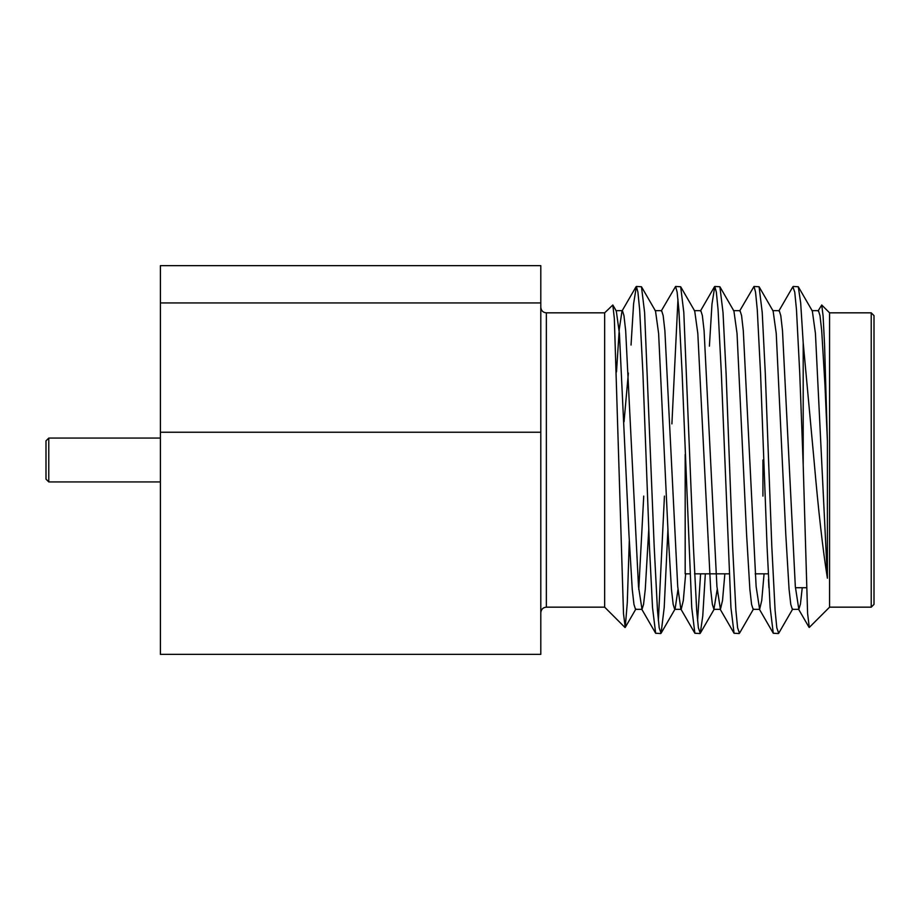 <?xml version="1.0" encoding="UTF-8"?>
<svg xmlns="http://www.w3.org/2000/svg" width="920" height="920" viewBox="0 0 920 920"><rect width="100%" height="100%" fill="white"/><g stroke="black" fill="none" stroke-linecap="round" stroke-linejoin="round"><path stroke-width="1.38" d="M871.228 607.165L871.228 312.834L874 315.617L874 604.382L871.228 607.165L829.575 607.165L829.575 312.834L821.732 304.991L818.053 311.017M829.575 607.165L809.289 627.44L807.587 613.341L803.194 464.83L803.194 342.769L814.005 460C818.386 510.439 822.848 549.849 827.402 578.231L827.402 440.967L824.573 345.046L823.101 315.974L821.732 305.003M803.194 464.83L799.744 373.232L796.478 309.707L794.754 292.169L792.879 286.752L778.837 311.017M778.355 633.546L773.271 633.247L770.144 607.533L767.073 546.767L760.541 373.232L757.275 309.707L755.55 292.169L754.009 286.453L759.092 286.752L762.22 312.466L765.29 373.232L771.822 546.767L775.088 610.293L776.813 627.831L778.699 633.247L792.73 608.982M739.151 633.546L734.068 633.247L730.928 607.533L721.337 373.232L718.071 309.707L716.346 292.169L714.794 286.453L719.888 286.752L723.016 312.466L726.087 373.232L732.619 546.767L735.885 610.293L737.61 627.831L739.484 633.247L753.526 608.982M699.947 633.546L694.865 633.247L691.725 607.533L682.122 373.232L678.856 309.707L677.143 292.169L675.591 286.453L680.673 286.752L683.813 312.466L693.415 546.767L696.681 610.293L698.395 627.831L700.281 633.247L702.765 615.963L705.341 573.838M700.591 573.838L697.567 620.724M660.744 633.546L655.649 633.247L652.521 607.533L649.451 546.767L642.919 373.232L639.653 309.718L637.928 292.169L636.387 286.453L641.47 286.752L644.609 312.466L654.2 546.767L657.478 610.293L659.192 627.831L661.077 633.247L664.206 607.533L667.943 529.08M664.435 496.098L658.363 620.724M793.212 286.453L798.295 286.752L800.687 303.036L803.194 342.769M754.009 286.453L739.634 311.017M714.794 286.453L711.988 304.037L709.4 346.161M671.899 423.901L677.971 299.276M675.591 286.453L661.227 311.017M636.387 286.453L633.604 303.715L631.039 345.069M625.013 627.509L604.658 607.165L604.658 312.834L612.823 305.003L614.341 318.561L623.507 613.72L625.232 627.428L627.29 602.703L629.269 541.167M689.804 573.838L685.181 573.838L685.181 454.503M768.913 587.73L768.487 579.485M160.402 265.638L540.799 265.638L540.799 302.933L160.402 302.933L160.402 265.638M160.402 302.933L160.402 432.239L540.799 432.239L540.799 302.933M540.799 432.239L540.799 654.361L160.402 654.361L160.402 432.239M628.371 373.072L624.036 421.808M827.402 578.231L815.442 333.454L812.337 311.017L798.295 286.752M802.24 587.73L800.446 604.014L798.836 609.327L792.338 609.327L790.786 604.417L789.072 589.317L785.806 534.669L776.238 333.454L773.122 311.017L759.092 286.752M764.071 573.838L761.748 600.449L759.632 609.327L753.135 609.327L751.582 604.417L749.869 589.317L746.603 534.669L737.035 333.454L733.918 311.017L719.888 286.752M717.174 589.536L713.92 609.327L712.379 604.417L710.654 589.317L697.82 333.454L694.715 311.017L680.673 286.752M677.971 589.536L675.107 608.982L661.077 633.247M685.653 573.838L683.33 600.449L681.214 609.327L674.716 609.327L673.175 604.417L671.45 589.317L668.184 534.669L658.616 333.454L655.511 311.017L641.47 286.752M643.735 496.098L638.756 589.536M648.784 529.08L645.276 589.317L643.551 604.417L642.01 609.327L635.513 609.327L633.96 604.417L632.247 589.317L628.981 534.669L619.413 333.454L616.296 311.017L612.823 305.003M827.402 440.967L824.975 385.33L821.709 330.683L819.984 315.583L818.443 310.672L811.946 310.672M798.836 609.327L795.328 586.546L782.494 330.683L780.781 315.583L779.228 310.672L772.731 310.672M759.632 609.327L756.125 586.546L743.291 330.683L741.577 315.583L740.025 310.672L733.527 310.672M724.856 573.838L722.533 600.449L720.418 609.327L716.921 586.546L704.087 330.683L702.362 315.583L700.821 310.672L694.324 310.672M694.865 633.247L680.823 608.982L677.718 586.546L664.884 330.683L663.159 315.583L661.618 310.672L655.12 310.672M642.01 609.327L638.503 586.546L625.669 330.683L623.956 315.583L622.403 310.672L615.905 310.672M636.053 286.752L622.012 311.017L619.275 329.164L616.492 371.921M762.933 496.098L762.933 460M46 479.159L46 440.841L48.771 438.069L48.771 481.93L46 479.159M604.658 312.834L546.353 312.834L546.353 607.165C543.007 607.464 541.155 609.316 540.799 612.72M604.658 607.165L546.353 607.165M546.353 312.834C543.007 312.535 541.155 310.684 540.799 307.28M768.211 573.838L755.193 573.838M729.008 573.838L694.554 573.838M806.403 587.73L795.432 587.73M871.228 312.834L829.575 312.834M700.281 633.247L714.322 608.982M625.232 627.428L635.904 608.982M798.445 608.982L809.071 627.359M759.241 608.982L773.271 633.247M720.026 608.982L734.068 633.247M700.431 311.017L714.46 286.752M641.619 608.982L655.649 633.247M713.92 609.327L720.418 609.327M160.402 481.93L48.771 481.93M160.402 438.069L48.771 438.069"/></g></svg>

